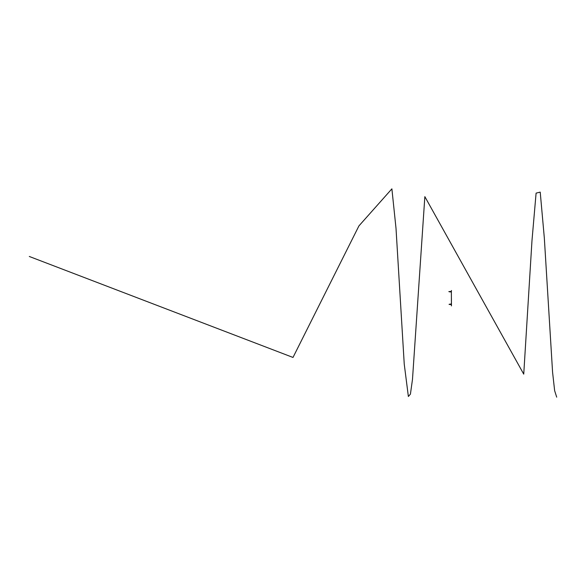 <?xml version="1.0" encoding="UTF-8"?>
<svg xmlns="http://www.w3.org/2000/svg" width="586" height="586" viewBox="0 0 586 586"><rect width="100%" height="100%" fill="white"/><g stroke="black" fill="none" stroke-linecap="round" stroke-linejoin="round"><path stroke-width="0.88" d="M451.447 305.914L451.352 291.103M450.795 291.828L451.323 291.828L450.795 291.528M450.795 304.486L451.323 304.486L450.795 304.185M451.447 304.442L451.352 302.962M451.352 300.691L451.454 298.853M451.454 290.495L451.447 291.103M450.216 291.52L450.715 291.887L450.502 291.491L449.257 291.74M450.216 291.835L449.352 291.725M449.953 304.324L449.557 304.478M449.557 304.412L449.96 304.42M450.216 304.178L450.715 304.544L450.341 304.222L450.715 304.127L449.96 304.222M449.96 304.185L449.103 304.471M450.341 304.178L450.715 304.332M449.352 304.185L449.953 304.207M449.945 304.405L449.294 304.405M450.209 304.478L449.147 304.302M450.348 304.493L450.715 304.522M449.96 291.703L449.55 291.703M449.55 291.535L450.092 291.542L449.55 291.689M449.352 291.74L448.839 291.564M450.722 291.887L450.715 291.469M449.147 291.711L450.209 291.528L449.169 291.725M449.55 291.791L449.953 291.835L449.55 291.791M449.264 291.747L450.209 291.828M450.348 291.564L450.715 291.542M450.737 291.996L450.795 291.359L450.737 291.996M450.737 304.654L450.795 304.017L450.737 304.654M556.7 397.154L554.642 390.679L552.583 372.271L544.335 238.084L540.219 192.12L536.095 193.131L531.978 240.656L523.738 374.146L424.85 196.647L412.485 379.384L410.427 394.107L408.369 396.495L404.245 364.14L396.004 228.254L391.888 188.846L358.925 225.91L293 357.445L29.3 256.47M450.341 304.222L450.715 304.2M450.341 291.52L450.715 291.491M449.294 291.828L450.085 291.835M450.348 291.835L450.715 291.865"/></g></svg>
